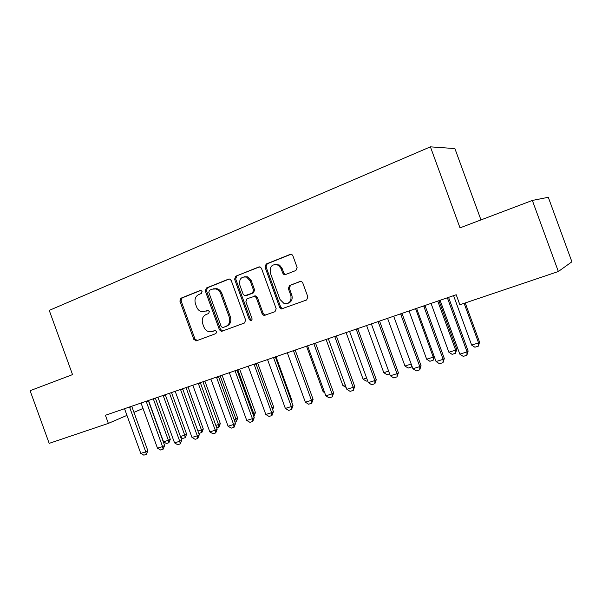 <?xml version="1.0" encoding="UTF-8"?>
<svg xmlns="http://www.w3.org/2000/svg" width="602" height="602" viewBox="0 0 602 602"><rect width="100%" height="100%" fill="white"/><g stroke="black" fill="none" stroke-linecap="round" stroke-linejoin="round"><path stroke-width="0.9" d="M202.054 291.473L200.97 290.435L200.218 290.48L180.901 298.231L179.885 301.075L193.799 339.37L196.387 340.83L215.892 333.598L216.645 331.604L215.26 330.506L210.196 331.875C207.254 331.627 205.139 329.956 203.852 326.863L202.678 323.65C201.519 319.353 202.648 316.313 206.065 314.522L208.608 313.544L209.353 311.535L208.119 310.459L202.257 311.828C199.616 311.354 197.734 309.721 196.598 306.922L195.432 303.701C194.265 299.405 195.387 296.342 198.788 294.506L201.316 293.498L202.054 291.473M295.891 270.494L297.117 267.416L292.926 255.91L292.211 254.857L290.044 254.45L266.174 264.03L264.993 267.07L279.682 307.411L281.33 308.969L306.629 299.977L307.87 296.929L302.806 283.023L301.813 281.759L299.909 281.533L289.547 285.506L288.335 288.546L290.826 295.379C291.699 301.218 289.449 303.927 284.069 303.521L279.983 299.457L270.298 272.856C269.666 266.024 272.397 263.503 278.5 265.294L281.074 268.605L282.699 273.067L283.738 274.354L285.551 274.535L295.891 270.494M108.352 423.394L49.183 443.365L30.1 390.69L72.533 374.617L49.244 310.384L430.407 146.843L460.011 227.849L532.349 200.443L558.355 271.51L459.86 304.755L456.211 294.747L105.41 415.275L108.352 423.394L126.984 415.372M231.251 280.555L229.866 279.11L228.542 279.117L206.358 288.019L205.297 290.924L219.444 329.828L221.446 331.409L244.502 322.996L245.631 320.083L231.251 280.555M235.721 276.243L258.725 267.017L260.41 267.137L261.516 268.454L276.175 308.721L274.994 311.701L263.985 315.501L262.186 313.928L256.294 297.727L254.774 296.222L247.008 298.773L245.872 301.722L251.967 318.481C252.223 319.79 251.764 320.497 250.575 320.595L249.251 319.489L234.599 279.215L235.721 276.243L259.522 266.882M480.968 219.911L454.894 148.574L430.407 146.843M558.355 271.51L571.9 261.787L548.294 197.29L532.349 200.443M133.93 412.37L143.05 408.442M207.999 310.444L206.11 311.174M213.033 331.266L212.25 331.529M215.095 330.506L213.371 331.153M200.85 290.405L182.09 297.93L181.067 300.767L194.958 338.979L197.238 340.514M229.309 278.997L207.509 287.741L206.441 290.638L220.558 329.452L222.898 331.002M209.504 290.232L208.759 292.263L221.197 326.472L222.567 327.578L225.788 326.487C229.294 324.704 230.461 321.626 229.294 317.262L220.738 293.731C219.768 291.27 218.142 289.682 215.862 288.968L212.205 289.156L209.504 290.232M213.499 288.81L216.991 288.689C219.263 289.396 220.889 290.977 221.86 293.437L230.393 316.908C231.559 321.265 230.393 324.335 226.886 326.111L223.056 327.503M254.593 295.958L255.835 295.921L257.355 297.418L263.232 313.574L265.678 315.147M236.819 275.987L235.698 278.952L250.319 319.128L251.628 320.234L250.575 320.595M250.176 280.923L246.7 277.138C241.267 276.363 238.964 278.997 239.799 285.024L243.148 294.227L244.69 295.732L252.404 293.159L253.547 290.187L250.176 280.923L251.252 280.66L247.783 276.875L244.051 276.754M246.624 295.469L245.887 295.68M251.252 280.66L254.616 289.893L253.465 292.865L246.963 295.379M274.768 264.383L279.524 265.053L282.09 268.357L283.708 272.811L284.754 274.098L285.875 274.407M287.876 303.333C291.526 302.001 292.835 299.247 291.82 295.07L290.826 295.379M300.496 281.405L290.548 285.22L289.336 288.253L291.82 295.07M290.871 254.315L267.22 263.796L266.039 266.829L280.698 307.08L282.338 308.63L283.181 308.66M148.513 400.465L163.518 441.808L168.364 440.288L153.307 398.817M170.306 439.294L168.876 442.763L168.364 440.288L170.306 439.294L155.354 398.11M168.876 442.763L166.453 443.523L163.518 441.808M129.52 406.99L145.744 451.839L147.859 450.755L146.331 454.39L143.848 455.157L140.778 453.381L124.524 408.705M131.725 406.23L147.859 450.755M140.778 453.381L145.744 451.839L146.331 454.39M180.427 436.503L184.724 435.156L169.508 393.249M186.628 434.17L185.205 437.669L184.724 435.156L186.628 434.17L171.517 392.557M185.205 437.669L182.73 438.437L180.698 437.24M197.93 431.009L201.429 429.911L186.048 387.568M203.295 428.933L201.873 432.462L201.429 429.911L203.295 428.933L188.02 386.89M201.873 432.462L199.352 433.252L198.577 432.793M146.151 401.278L162.563 446.609L164.632 445.533L163.112 449.205L160.576 449.987L157.476 448.189L141.041 403.031M148.318 400.533L164.632 445.533M157.476 448.189L162.563 446.609L163.112 449.205M163.15 395.431L179.742 441.266L181.774 440.205L180.261 443.9L177.665 444.705L174.55 442.876L157.927 397.23M165.272 394.709L181.774 440.205M174.55 442.876L179.742 441.266L180.261 443.9M215.825 425.388L218.488 424.553L202.942 381.766M220.309 423.59L218.902 427.149L218.488 424.553L220.309 423.59L204.868 381.104M218.902 427.149L216.705 427.834M234.118 419.647L235.916 419.082L220.197 375.836M237.692 418.127L236.293 421.716L235.916 419.082L237.692 418.127L222.078 375.189M236.293 421.716L235.013 422.115M180.525 389.464L197.305 435.803L199.285 434.749L197.787 438.482L195.131 439.302L191.993 437.451L175.19 391.3M182.602 388.749L199.285 434.749M191.993 437.451L197.305 435.803L197.787 438.482M198.284 383.361L215.26 430.212L217.194 429.173L215.704 432.936L212.988 433.779L209.835 431.905L192.828 385.235M200.315 382.661L217.194 429.173M209.835 431.905L215.26 430.212L215.704 432.936M252.832 413.77L253.72 413.491L237.828 369.778M255.451 412.551L254.059 416.17L253.72 413.491L255.451 412.551L239.664 369.146M216.449 377.123L233.629 424.5L235.51 423.469L234.027 427.269L231.251 428.127L228.075 426.231L210.873 379.034M218.436 376.438L235.51 423.469M228.075 426.231L233.629 424.5L234.027 427.269M271.976 407.75L273.594 406.847L257.633 362.976M272.691 409.714L273.594 406.847M235.036 370.734L252.411 418.661L254.24 417.645L252.772 421.475L249.935 422.356L246.73 420.429L229.332 372.698M236.962 370.072L254.24 417.645M246.73 420.429L252.411 418.661L252.772 421.475M291.496 401.391L292.143 401.022L275.994 356.662M291.782 402.174L292.143 401.022M254.052 364.202L271.637 412.679L273.406 411.678L271.946 415.546L269.041 416.441L265.821 414.492L248.212 366.212M255.925 363.563L273.406 411.678M265.821 414.492L271.637 412.679L271.946 415.546M273.511 357.513L291.308 406.561L293.016 405.567L291.579 409.473L288.599 410.391L285.356 408.412L267.536 359.567M275.325 356.896L293.016 405.567M285.356 408.412L291.308 406.561L291.579 409.473M306.523 346.173L323.108 391.714L324.215 391.368M323.108 391.714L324.704 392.7M293.437 350.673L311.452 400.3L313.093 399.322L311.67 403.257L308.623 404.205L305.357 402.196L287.312 352.772M295.191 350.071L313.093 399.322M305.357 402.196L311.452 400.3L311.67 403.257M346.127 387.425L342.869 385.513L345.172 384.791M326.088 339.453L342.869 385.513M313.838 343.659L332.078 393.881L333.651 392.918L332.244 396.899L329.121 397.862L325.84 395.823L307.569 345.811M315.523 343.08L333.651 392.918M325.84 395.823L332.078 393.881L332.244 396.899M367.611 380.72L366.234 381.149L363.089 379.162L366.641 378.048M346.112 332.575L363.089 379.162M334.742 336.48L353.208 387.312L354.713 386.364L353.314 390.382L350.123 391.368L346.812 389.298L328.316 338.685M336.36 335.924L354.713 386.364M346.812 389.298L353.208 387.312L353.314 390.382M389.629 373.842L386.951 374.677L383.783 372.668L388.644 371.141M366.595 325.531L383.783 372.668M356.158 329.121L374.858 380.577L376.288 379.651L374.911 383.7L371.637 384.716L368.304 382.616L349.574 331.386M357.701 328.594L376.288 379.651M368.304 382.616L374.858 380.577L374.911 383.7M411.873 365.896L411.377 367.054L408.148 368.063L404.965 366.016L411.204 364.059M387.575 318.33L404.965 366.016M411.414 364.639L411.377 367.054M378.101 321.581L397.042 373.676L398.396 372.766L397.034 376.86L393.678 377.898L390.329 375.768L371.359 323.899M379.569 321.077L398.396 372.766M390.329 375.768L397.042 373.676L397.034 376.86M409.051 310.948L426.66 359.213L433.267 357.137L415.591 308.698M434.305 356.73L433.162 360.252L433.267 357.137L434.215 356.474M433.162 360.252L429.866 361.283L426.66 359.213M400.608 313.853L419.797 366.603L421.061 365.707L419.722 369.846L416.283 370.907L412.912 368.74L393.693 316.223M401.993 313.371L421.061 365.707M412.912 368.74L419.797 366.603L419.722 369.846M431.047 303.393L448.881 352.238L455.646 350.108L437.752 301.09M456.715 349.326L455.488 353.284L455.646 350.108L456.715 349.326L438.956 300.676M455.488 353.284L452.102 354.337L448.881 352.238M423.688 305.921L443.125 359.341L444.306 358.476L442.989 362.652L439.46 363.736L436.066 361.539L416.592 308.359M424.989 305.477L444.306 358.476M436.066 361.539L443.125 359.341L442.989 362.652M453.584 295.65L471.644 345.089L478.582 342.914L464.119 303.318M479.561 342.147L478.357 346.142L478.582 342.914L479.561 342.147L465.241 302.934M478.357 346.142L474.888 347.226L471.644 345.089M447.369 297.787L467.062 351.899L468.145 351.056L466.859 355.27L463.239 356.384L459.815 354.157L440.085 300.285M448.573 297.373L468.145 351.056M459.815 354.157L467.062 351.899L466.859 355.27M194.958 338.979L193.799 339.37M181.067 300.767L179.885 301.075M182.09 297.93L180.901 298.231M220.558 329.452L219.444 329.828M206.441 290.638L205.297 290.924M207.509 287.741L206.358 288.019M229.061 278.997L228.542 279.117M226.886 326.111L225.788 326.487M230.393 316.908L229.294 317.262M221.86 293.437L220.738 293.731M259.312 266.882L258.725 267.017M263.232 313.574L262.186 313.928M257.355 297.418L256.294 297.727M250.319 319.128L249.251 319.489M235.698 278.952L234.599 279.215M253.465 292.865L252.404 293.159M254.616 289.893L253.547 290.187M283.708 272.811L282.699 273.067M282.09 268.357L281.074 268.605M289.336 288.253L288.335 288.546M290.548 285.22L289.547 285.506M280.698 307.08L279.682 307.411M266.039 266.829L264.993 267.07M267.22 263.796L266.174 264.03M290.713 254.307L290.044 254.45M129.641 407.441L131.808 406.531M146.271 401.73L148.408 400.834M163.27 395.898L165.362 395.01M180.645 389.93L182.692 389.058M198.412 383.835L200.406 382.977M216.577 377.597L218.526 376.754M235.164 371.216L237.06 370.388M254.179 364.692L256.016 363.879M273.639 358.009L275.423 357.219M293.565 351.169L295.289 350.402M313.973 344.163L315.621 343.411M334.87 336.992L336.458 336.262M356.286 329.64L357.799 328.933M378.237 322.108L379.674 321.423M400.744 314.379L402.091 313.725M423.823 306.456L425.087 305.831M447.504 298.329L448.678 297.727M197.005 340.536L195.853 340.928M222.552 331.025L221.446 331.409M216.991 288.689L215.862 288.968M265.023 315.155L263.985 315.501M255.835 295.921L254.774 296.222M247.783 276.875L246.7 277.138M284.754 274.098L283.738 274.354M279.524 265.053L278.5 265.294M282.338 308.63L281.33 308.969"/></g></svg>
